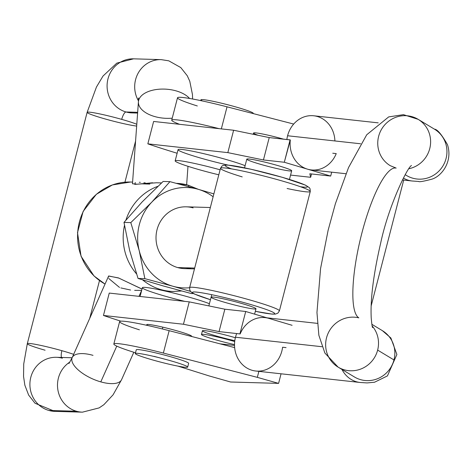 <?xml version="1.0" encoding="UTF-8"?>
<svg xmlns="http://www.w3.org/2000/svg" width="471" height="471" viewBox="0 0 471 471"><rect width="100%" height="100%" fill="white"/><g stroke="black" fill="none" stroke-linecap="round" stroke-linejoin="round"><path stroke-width="0.71" d="M371.154 305.915L403.7 180.075L371.154 305.915M230.596 382.005L278.591 383.382L257.331 377.359L163.36 353.056A50.232 3.644 -165.5 0 0 116.39 343.53A50.232 3.644 -165.5 0 0 133.634 352.202L135.501 352.791L133.634 352.202A50.232 3.644 14.5 0 1 113.829 344.007A50.232 3.644 14.5 0 1 163.36 353.056L257.331 377.359L258.879 371.36L257.331 377.359L278.591 383.382L230.596 382.005L209.336 375.982L230.596 382.005M177.967 366.132L209.336 375.982L177.967 366.132M154.058 356.347L166.881 359.72M197.314 105.963A50.232 3.644 14.5 0 1 180.069 97.297A50.232 3.644 14.5 0 1 227.046 106.823L293.686 124.056L227.046 106.823L221.335 128.895L227.046 106.823A50.232 3.644 -165.5 0 0 177.508 97.774L171.721 120.158A50.232 3.644 14.5 0 1 219.086 128.648A50.232 3.644 -165.5 0 0 177.284 119.911A50.232 3.644 -165.5 0 0 179.616 124.315A50.232 3.644 14.5 0 1 171.721 120.158M139.422 329.818A50.232 3.644 14.5 0 1 122.177 321.145A50.232 3.644 14.5 0 1 169.154 330.671L234.646 347.61L169.154 330.671L163.36 353.056L169.154 330.671A50.232 3.644 -165.5 0 0 119.616 321.622L113.829 344.007M281.069 373.797L278.591 383.382L281.069 373.797M184.891 301.387A36.709 2.661 14.5 0 1 166.493 296.565A36.709 2.661 14.5 0 1 150.903 288.164A36.709 2.661 14.5 0 1 209.412 303.724A36.709 2.661 -165.5 0 0 169.76 292.126A36.709 2.661 -165.5 0 0 142.36 287.699L140.087 296.465M153.093 360.074A27.047 1.961 -165.5 0 0 187.175 366.526A27.047 1.961 -165.5 0 0 144.208 354.351A27.047 1.961 -165.5 0 0 153.093 360.074A27.047 1.961 14.5 0 1 135.307 353.544A27.047 1.961 14.5 0 1 161.983 358.419A27.047 1.961 14.5 0 1 187.676 367.092A27.047 1.961 14.5 0 1 153.093 360.074M187.676 367.092L188.641 363.359A27.047 1.961 -165.5 0 0 162.948 354.687A27.047 1.961 -165.5 0 0 136.272 349.812L135.307 353.544M227.952 165.056A36.709 2.661 14.5 0 1 202.194 158.521A36.709 2.661 14.5 0 1 186.598 150.119A36.709 2.661 14.5 0 1 245.108 165.686A36.709 2.661 -165.5 0 0 205.462 154.082A36.709 2.661 -165.5 0 0 178.056 149.66L175.165 160.852A36.709 2.661 14.5 0 1 220.098 169.807A36.709 2.661 -165.5 0 0 176.713 160.499A36.709 2.661 -165.5 0 0 199.304 169.713A36.709 2.661 14.5 0 1 175.165 160.852M218.809 174.806A36.709 2.661 14.5 0 1 199.304 169.713A36.709 2.661 -165.5 0 0 218.809 174.806M253.233 113.593L253.286 113.387A27.047 1.961 -165.5 0 0 227.593 104.721A27.047 1.961 -165.5 0 0 200.917 99.846L200.723 100.606M202.489 100.977A27.047 1.961 14.5 0 1 224.202 103.856A27.047 1.961 14.5 0 1 253.086 113.552M378.225 122.86L313.727 115.778A27.047 24.115 96.3 0 0 287.587 135.76A27.047 24.115 96.3 0 0 286.863 139.516A27.047 24.115 -83.7 0 1 287.587 135.76A27.047 24.115 -83.7 0 1 313.727 115.778A27.047 24.115 -83.7 0 1 334.91 140.953M332.762 153.228L336.235 153.611A27.047 24.115 -83.7 0 1 307.498 169.16L284.307 162.254L263.442 159.963L227.834 152.628L263.442 159.963L269.229 137.579L263.442 159.963L284.307 162.254L290.095 139.869L269.229 137.579L233.622 130.243L227.834 152.628L147.841 143.843A142.083 10.303 -165.5 0 0 177.125 153.252A142.083 10.303 14.5 0 1 147.841 143.843L153.628 121.459L147.841 143.843L227.834 152.628L233.622 130.243L153.628 121.459L233.622 130.243L269.229 137.579L290.336 139.94L284.307 162.254L307.498 169.16A27.047 24.115 -83.7 0 1 290.336 139.94A27.047 24.115 96.3 0 0 307.498 169.16A27.047 24.115 96.3 0 0 311.302 169.931L345.955 173.734M287.587 135.76L360.621 143.779L287.587 135.76M354.445 376.977A27.047 26.211 -58.9 0 0 393.968 359.944A27.047 26.211 121.1 0 1 354.445 376.977L338.113 367.127A27.047 26.211 -58.9 0 0 377.642 350.094L393.968 359.944A27.047 26.211 -58.9 0 0 382.381 330.654A27.047 26.211 121.1 0 1 393.968 359.944L377.642 350.094A27.047 26.211 -58.9 0 0 372.161 325.961A27.047 26.211 121.1 0 1 377.642 350.094A27.047 26.211 121.1 0 1 338.113 367.127A27.047 26.211 121.1 0 1 327.81 334.021A27.047 26.211 121.1 0 1 358.837 317.848A77.273 18.228 -76.5 0 1 361.092 236.177A77.273 18.228 -76.5 0 1 396.158 168.088L390.218 165.662A27.047 26.211 121.1 0 1 378.625 136.366A27.047 26.211 121.1 0 1 418.154 119.34A27.047 26.211 121.1 0 1 430.147 146.805A27.047 26.211 121.1 0 1 408.881 168.753A27.047 26.211 -58.9 0 0 430.147 146.805A27.047 26.211 -58.9 0 0 418.154 119.34L434.48 129.184A27.047 26.211 121.1 0 1 442.958 165.88A27.047 26.211 121.1 0 1 406.55 175.506A27.047 26.211 -58.9 0 0 442.958 165.88A27.047 26.211 -58.9 0 0 434.48 129.184C437.271 129.254 441.592 134.4 447.45 144.621C453.043 161.618 441.521 176.372 431.783 179.198C423.423 181.382 419.037 182.136 418.619 181.447L412.149 180.999A27.047 24.115 -83.7 0 1 403.376 178.056A27.047 24.115 96.3 0 0 412.149 180.999L402.417 179.934M292.091 325.302L268.9 318.396L292.091 325.302M286.062 347.616L282.588 347.233A27.047 24.115 -83.7 0 1 253.592 370.671A27.047 24.115 -83.7 0 1 235.482 337.224L321.987 346.721L235.482 337.224A27.047 24.115 96.3 0 0 255.718 371.013L360.044 382.47A27.047 24.115 -83.7 0 1 341.97 369.452A27.047 24.115 96.3 0 0 360.044 382.47L367.097 382.923L374.527 382.234L387.433 375.911L396.894 354.486L390.883 338.001L382.381 330.654L371.86 324.307M317.366 323.365L265.102 317.625A27.047 24.115 96.3 0 0 240.163 333.945L219.056 331.584L183.449 324.248L103.455 315.464A142.083 10.303 -165.5 0 0 120.823 321.169A142.083 10.303 14.5 0 1 103.455 315.464L183.449 324.248L189.242 301.864L109.248 293.08L103.455 315.464L109.248 293.08L189.242 301.864L183.449 324.248L219.056 331.584L240.163 333.945A27.047 24.115 -83.7 0 1 268.9 318.396M220.051 343.836L234.523 345.426L220.051 343.836M234.799 340.692A23.185 1.684 14.5 0 1 217.661 336.371A23.185 1.684 14.5 0 1 204.237 330.589A23.185 1.684 14.5 0 1 235.353 337.742A23.185 1.684 -165.5 0 0 202.418 330.777L201.453 334.504A23.185 1.684 14.5 0 1 234.693 341.563A23.185 1.684 -165.5 0 0 203.342 334.328A23.185 1.684 -165.5 0 0 216.695 340.103A23.185 1.684 14.5 0 1 201.453 334.504M147.959 325.567A23.185 1.684 14.5 0 1 167.146 328.21A23.185 1.684 14.5 0 1 191.426 336.435A23.185 1.684 -165.5 0 0 191.656 336.276A23.185 1.684 -165.5 0 0 169.631 328.84A23.185 1.684 -165.5 0 0 146.764 324.666A23.185 1.684 -165.5 0 0 147.959 325.567M267.033 317.837L245.715 311.49L239.922 333.874L245.715 311.49L224.85 309.2L219.056 331.584L224.85 309.2L189.242 301.864L224.85 309.2L245.715 311.49L267.033 317.837M162.348 328.952L162.813 327.162L162.348 328.952M236.683 333.562A27.047 24.115 96.3 0 0 235.482 337.224A27.047 24.115 -83.7 0 1 236.683 333.562M396.158 168.088A77.273 18.228 103.5 0 0 361.092 236.177A77.273 18.228 103.5 0 0 358.837 317.848M310.654 177.29L290.572 175.082L310.654 177.29L311.514 173.958L310.654 177.29L309.824 173.775L310.654 177.29M330.689 176.066L309.824 173.775L330.689 176.066L331.696 172.168L330.689 176.066L307.498 169.16L330.689 176.066M262.047 164.756A23.185 1.684 14.5 0 1 254.428 159.846A23.185 1.684 14.5 0 1 291.255 170.278A23.185 1.684 14.5 0 1 262.047 164.756M289.441 179.439L291.69 170.767A23.185 1.684 -165.5 0 0 269.665 163.331A23.185 1.684 -165.5 0 0 246.798 159.157L244.555 167.835M258.079 135.283A23.185 1.684 14.5 0 1 257.908 133.163A23.185 1.684 14.5 0 1 283.554 139.151A23.185 1.684 -165.5 0 0 253.551 133.04L253.233 134.282M234.517 344.572A23.185 1.684 14.5 0 1 216.695 340.103A23.185 1.684 -165.5 0 0 234.517 344.572M210.455 299.697A42.502 3.085 14.5 0 1 203.007 293.015A42.502 3.085 14.5 0 1 265.096 309.07A42.502 3.085 14.5 0 1 255.341 311.307A42.502 3.085 -165.5 0 0 265.096 309.07A42.502 3.085 -165.5 0 0 203.007 293.015A42.502 3.085 -165.5 0 0 210.455 299.697L194.446 294.034L191.556 292.42L189.825 290.319L189.619 287.663A46.364 3.362 14.5 0 1 235.353 296.018A46.364 3.362 14.5 0 1 279.397 310.878A46.364 3.362 -165.5 0 0 235.353 296.018A46.364 3.362 -165.5 0 0 189.619 287.663L220.493 168.277A46.364 3.362 14.5 0 1 266.227 176.625A46.364 3.362 14.5 0 1 310.271 191.491A46.364 3.362 -165.5 0 0 266.227 176.625A46.364 3.362 -165.5 0 0 220.493 168.277L221.965 166.051L223.154 165.38L227.805 165.044L251.037 169.248L282.576 177.384L305.467 185.132L309.347 187.67L310.071 188.836L310.271 191.491A46.364 3.362 14.5 0 1 287.098 188.506M226.345 302.794A23.185 1.684 14.5 0 1 218.727 297.89A23.185 1.684 14.5 0 1 255.559 308.322A23.185 1.684 14.5 0 1 226.345 302.794A23.185 1.684 -165.5 0 1 211.096 297.195A23.185 1.684 -165.5 0 1 233.963 301.375A23.185 1.684 -165.5 0 1 255.989 308.805L254.611 314.139M242.212 176.896A46.364 3.362 14.5 0 1 220.493 168.277M300.315 186.687A42.502 3.085 -165.5 0 0 293.981 180.899A42.502 3.085 -165.5 0 0 239.88 166.911A42.502 3.085 -165.5 0 0 231.532 168.895M194.688 268.058L177.673 267.569L194.688 268.058M105.033 284.078L93.994 275.953L81.053 256.265L77.503 232.639L83.126 211.438L96.343 194.305L112.392 184.932L130.549 182.03A54.094 51.416 91.6 0 0 79.269 222.489A54.094 51.416 91.6 0 0 105.051 284.042A54.094 51.416 -88.4 0 1 79.269 222.489A54.094 51.416 -88.4 0 1 130.549 182.03L132.598 182.089M142.507 183.873L149.855 184.084L142.507 183.873M181.594 290.984L173.04 291.484A54.094 51.416 -88.4 0 1 142.601 279.862A54.094 51.416 91.6 0 0 173.04 291.484L166.192 291.29M136.496 273.857A54.094 51.416 -88.4 0 1 124.479 225.444A54.094 51.416 91.6 0 0 136.496 273.857M125.934 220.075A54.094 51.416 -88.4 0 1 157.932 186.292A54.094 51.416 91.6 0 0 125.934 220.075M161.535 182.925L156.443 182.777L134.753 184.373L135.318 182.512M139.286 182.283L140.323 182.33M143.908 182.742L145.51 183.031M141.659 290.395L134.653 290.366M130.597 290.036L120.853 287.928M119.516 287.44L108.724 278.467M108.46 277.136L108.542 276.306M108.618 276.047L118.48 277.914L141.624 288.929M142.012 289.041L118.769 278.078L108.66 275.959L72.204 357.583A27.047 11.157 24.1 0 0 100.794 381.881A27.047 11.157 24.1 0 0 121.595 379.644A27.047 11.157 -155.9 0 1 100.794 381.881L116.767 346.126L100.794 381.881A27.047 11.157 -155.9 0 1 72.204 357.583A27.047 11.157 -155.9 0 1 92.999 355.346M141.665 290.377L138.998 296.347L141.665 290.377M61.889 350.689A27.047 1.961 14.5 0 1 73.647 354.339A27.047 1.961 -165.5 0 0 61.889 350.689A7.73 2.337 -74.2 0 0 61.507 357.448A7.73 2.337 105.8 0 1 61.889 350.689A27.047 1.961 -165.5 0 0 27.306 343.677A27.047 1.961 14.5 0 1 61.889 350.689M136.796 124.279A27.047 1.961 -165.5 0 0 121.712 119.375A27.047 1.961 -165.5 0 0 87.129 112.363A27.047 1.961 14.5 0 1 121.712 119.375A27.047 1.961 14.5 0 1 136.796 124.279M45.092 350.212A27.047 1.961 14.5 0 1 27.306 343.677L87.129 112.363A27.047 1.961 14.5 0 0 104.915 118.892A27.047 1.961 14.5 0 0 136.667 126.057M72.122 357.754L56.379 357.301A27.047 25.711 91.6 0 0 30.179 380.427A27.047 25.711 91.6 0 0 48.849 410.453L76.449 411.248A27.047 25.711 91.6 0 0 82.425 412.166A27.047 25.711 -88.4 0 1 76.449 411.248L48.849 410.453A27.047 25.711 91.6 0 0 54.83 411.371A27.047 25.711 -88.4 0 1 48.849 410.453A27.047 25.711 -88.4 0 1 30.179 380.427A27.047 25.711 -88.4 0 1 56.379 357.301A27.047 25.711 -88.4 0 1 62.36 358.225M76.449 411.248A27.047 25.711 -88.4 0 1 57.739 388.922A27.047 25.711 -88.4 0 1 69.961 361.993A27.047 25.711 91.6 0 0 57.739 388.922A27.047 25.711 91.6 0 0 76.449 411.248M188.27 185.233A54.094 51.416 91.6 0 0 188.1 185.18A54.094 51.416 91.6 0 0 176.442 183.349M188.1 185.18A3.862 1.166 105.8 0 1 188.188 185.191A3.862 1.166 105.8 0 1 188.677 186.64A3.862 1.166 -74.2 0 0 188.188 185.191A3.862 1.166 -74.2 0 0 188.1 185.18M126.04 111.986A27.047 25.711 -88.4 0 1 107.364 81.96A27.047 25.711 -88.4 0 1 133.57 58.834A27.047 25.711 91.6 0 0 107.364 81.96A27.047 25.711 91.6 0 0 126.04 111.986A7.73 2.337 -74.2 0 0 121.712 119.375A7.73 2.337 105.8 0 1 126.04 111.986A27.047 25.711 91.6 0 0 132.015 112.905A27.047 25.711 -88.4 0 1 126.04 111.986L137.662 112.316L126.04 111.986M138.48 100.876A27.047 25.711 -88.4 0 1 138.15 73.17A27.047 25.711 -88.4 0 1 161.17 59.629A27.047 25.711 91.6 0 0 138.15 73.17A27.047 25.711 91.6 0 0 138.48 100.876M172.233 118.174A27.047 14.554 4.1 0 1 154.753 116.567A27.047 14.554 4.1 0 1 138.427 101.76A27.047 14.554 4.1 0 1 159.734 89.172A27.047 14.554 4.1 0 1 189.566 98.463A27.047 14.554 -175.9 0 0 159.734 89.172A27.047 14.554 -175.9 0 0 138.427 101.76L138.456 98.009L138.892 99.599M138.427 101.76L132.475 183.772L137.32 184.202L152.592 182.777M142.165 201.894L163.131 181.447L142.165 201.894L123.991 222.412L142.165 201.894M129.625 250.395L123.991 222.412L129.625 250.395L138.044 278.449L129.625 250.395M163.249 285.95L138.044 278.449L163.249 285.95L191.238 293.527L163.249 285.95M172.851 286.227L190.472 291.39L172.851 286.227A50.232 47.742 -88.4 0 1 139.222 250.666L144.856 278.649L172.851 286.227A50.232 47.742 91.6 0 0 189.601 287.74A50.232 47.742 -88.4 0 1 172.851 286.227L144.856 278.649L138.044 278.449L144.856 278.649L139.222 250.666A50.232 47.742 -88.4 0 1 151.768 202.165L130.803 222.612L139.222 250.666A50.232 47.742 91.6 0 0 172.851 286.227M169.943 181.647L151.768 202.165A50.232 47.742 -88.4 0 1 197.938 189.224L169.943 181.647L163.131 181.447L169.943 181.647L197.938 189.224A50.232 47.742 -88.4 0 1 213.127 196.754A50.232 47.742 91.6 0 0 197.938 189.224A50.232 47.742 91.6 0 0 151.768 202.165A50.232 47.742 91.6 0 0 139.222 250.666L130.803 222.612L123.991 222.412L130.803 222.612L151.768 202.165L169.943 181.647M213.875 193.881L197.938 189.224L213.875 193.881M193.11 207.876A30.909 29.379 91.6 0 0 156.025 236.878A30.909 29.379 91.6 0 0 191.385 267.964A30.909 29.379 -88.4 0 1 156.025 236.878A30.909 29.379 -88.4 0 1 193.11 207.876M191.238 293.527L193.534 293.592L191.238 293.527M146.611 325.267L146.764 324.666M372.596 327.622C372.22 327.263 371.76 324.024 371.219 317.919C370.288 299.362 373.438 274.428 380.668 243.118C388.528 205.927 407.592 166.928 411.483 165.515L411.395 165.586M418.154 119.34L403.459 114.665L388.693 116.902L366.721 134.771L348.54 167.558L335.399 203.696L328.116 230.284L320.568 268.552L316.959 312.497L318.867 335.305L324.884 353.044L338.113 367.127M406.55 175.506L405.19 174.688M208.847 305.903L211.744 294.699M255.335 311.319L272.073 314.11L275.382 314.104L277.925 313.109L279.397 310.878L310.271 191.491M210.349 207.517L186.28 206.828M194.47 268.906L184.502 268.623M133.823 352.261L121.595 379.644L113.075 394.822L103.873 404.695L99.14 407.898L82.425 412.166L54.83 411.371L35.037 403.264L28.631 395.063L24.863 385.219L23.55 376.447L23.727 363.971L27.306 343.677M89.731 318.337L99.499 280.575M124.939 182.189L135.577 141.07M72.204 357.583L68.943 363.53M176.148 183.343L188.188 185.191L198.403 189.354M192.61 98.998L192.445 94.494L189.784 81.259L187.264 75.754L180.787 67.577L168.777 60.824L161.17 59.629L133.57 58.834L116.82 63.12L103.019 76.049L96.449 87.035L87.129 112.363M137.609 113.064L132.015 112.905M186.64 184.779L187.982 166.316"/></g></svg>
